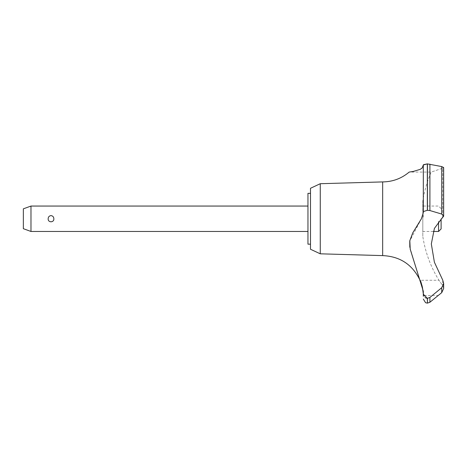 <?xml version="1.0" encoding="UTF-8"?>
<svg xmlns="http://www.w3.org/2000/svg" width="467" height="467" viewBox="0 0 467 467"><rect width="100%" height="100%" fill="white"/><g stroke="black" fill="none" stroke-linecap="round" stroke-linejoin="round"><path stroke-width="0.35" stroke-dasharray="2.33 1.75" d="M310.497 188.271L310.497 249.255M307.957 193.35L307.957 244.171M320.269 183.712L320.269 253.815M382.66 181.914L382.66 255.607M422.81 201.09L422.81 236.43L422.81 201.09A116.89 116.89 0 0 1 431.193 172.084L442.728 168.196L442.728 217.546L442.728 168.196L431.193 172.084L409.174 172.084L413.032 171.471L420.522 169.171L423.143 166.666L423.318 165.721L423.318 172.084M423.318 198.055L423.446 164.717M427.334 210.284L427.334 163.876L441.724 166.573L441.724 214.061L429.909 210.553L427.334 210.284L423.318 211.604L421.403 218.76L409.757 241.036M442.728 168.196L443.65 167.53L442.862 168.149M441.741 292.622L438.414 295.506L423.312 295.506L423.225 293.288M422.507 287.765L422.419 287.339M422.326 286.931L422.232 286.516M422.127 286.084L422.005 285.623M421.824 284.963L421.596 284.21M421.041 282.617L420.031 280.258L438.951 280.258L442.728 285.582L443.65 288.454M53.845 218.76C54.166 214.738 47.838 214.738 48.159 218.76C48.27 220.622 49.216 221.673 51.002 221.913C52.789 221.673 53.734 220.622 53.845 218.76M30.974 231.469L30.974 206.058M23.35 208.831L23.35 228.69M441.111 228.923L441.111 218.965M438.566 221.667L438.566 231.469M422.81 218.76L422.81 231.469L422.81 218.76M427.264 298.337L429.909 297.45L441.724 287.707L443.65 283.381L443.65 288.483L442.728 285.582L438.951 280.258A116.89 116.89 0 0 1 422.81 236.43M442.728 280.101L442.728 285.582L442.728 280.101L434.398 262.232L431.327 243.949L434.398 228.404L442.891 217.406M443.65 283.241L442.844 280.305M427.433 298.337L427.433 303.124M427.334 298.337L427.334 303.124M409.81 247.247L423.318 291.291L423.318 295.506M423.318 294.192L425.034 297.584M425.577 297.911L426.482 298.238M443.125 217.167L443.568 216.443M443.65 216.011L441.724 214.061M427.433 163.876L427.433 210.284M310.497 218.76L310.497 244.171L310.497 218.76M429.909 297.45L429.909 302.248M441.724 287.707L441.724 292.64M429.909 164.121L429.909 210.547M423.318 164.985L423.318 211.604M423.318 165.721L423.318 218.76M441.111 208.597L438.566 206.058L422.81 206.058M433.213 231.469L422.81 231.469M443.65 215.964L443.65 167.53"/><path stroke-width="0.7" d="M310.497 244.171L307.957 244.171L307.957 193.35L310.497 193.35M320.269 183.712L310.497 188.271L310.497 249.255L320.269 253.815L320.269 183.712L382.66 181.914C392.671 181.803 401.509 178.528 409.174 172.084L413.348 171.407L420.055 169.41L422.121 168.085L423.318 164.985L423.318 211.604L427.334 210.284L429.909 210.547L441.724 214.061L443.65 215.964L434.398 228.404L431.327 243.949L434.398 262.232L442.728 280.101L443.65 283.381L441.724 287.707L429.909 297.45L427.334 298.337L423.318 294.192L423.318 291.291L410.213 249.191L409.816 240.692L412.758 232.858L421.403 218.76L423.318 212.643L423.318 164.985L427.334 163.876L423.446 164.717M320.269 253.815L382.66 255.607L382.66 181.914M441.724 214.061L441.724 166.573L443.65 167.53L441.724 166.573L427.334 163.876L427.334 210.284M423.318 172.084L423.318 198.055M427.433 298.337L427.433 303.124L427.334 298.337M443.65 288.454L441.724 292.64L429.909 302.248L429.909 297.45M423.225 293.288L422.507 287.765M422.419 287.339L422.326 286.931M422.232 286.516L422.127 286.084M422.005 285.623L421.824 284.963M421.596 284.21L421.041 282.617M443.65 283.241L443.65 288.483L441.741 292.622M30.974 206.058L30.974 231.469L23.35 228.69L23.35 208.831L30.974 206.058L307.957 206.058M48.159 218.76C48.27 216.904 49.216 215.853 51.002 215.608C52.789 215.853 53.734 216.904 53.845 218.76C54.166 222.782 47.838 222.782 48.159 218.76M441.111 218.965L441.111 228.923L438.566 231.469L438.566 221.667M382.66 255.607C400.026 256.377 412.484 264.596 420.031 280.258C420.989 279.751 424.194 295.809 423.312 295.506L423.318 294.192M425.034 297.584L425.577 297.911M426.482 298.238L427.264 298.337M409.757 241.036L409.81 247.247M443.568 216.443L443.65 216.011M427.433 210.284L427.433 163.876M441.724 292.64L441.724 287.707M429.909 210.547L429.909 164.121M438.566 231.469L433.213 231.469M307.957 231.469L30.974 231.469M427.433 303.124L429.909 302.248M427.334 303.124L425.565 302.698L423.318 299.061M423.312 295.506L423.318 296.265M443.65 215.964L443.65 167.53"/></g></svg>
